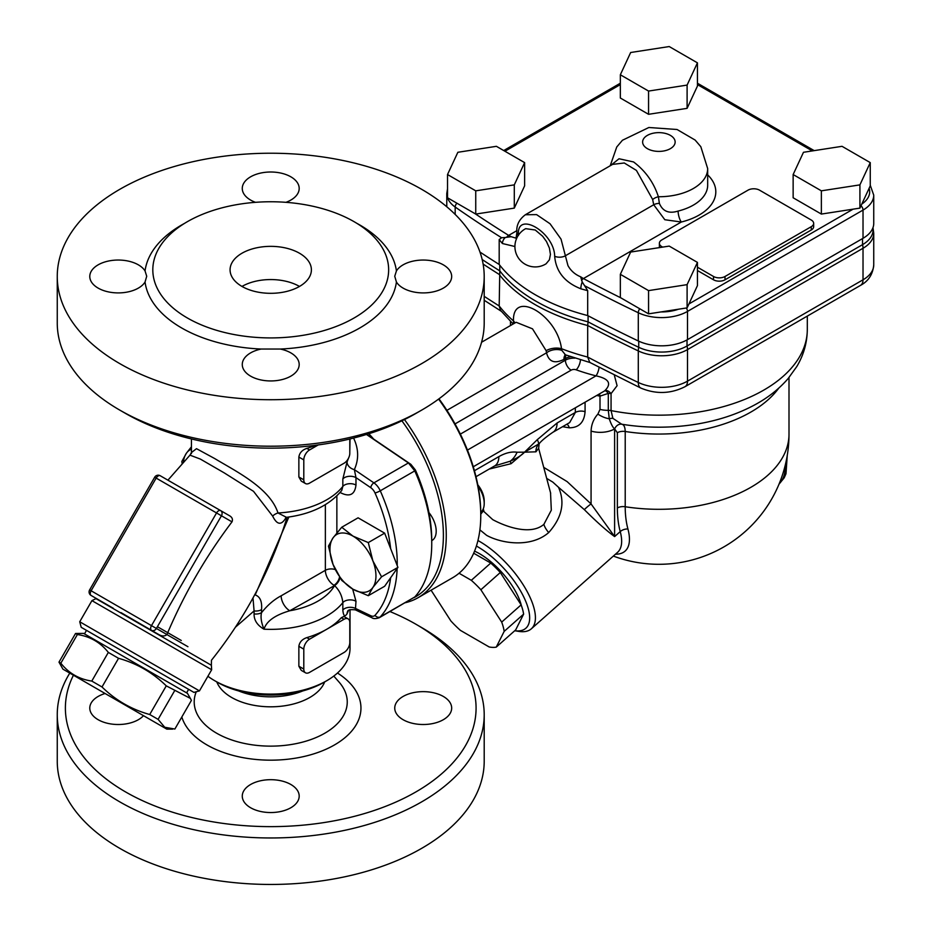 <?xml version="1.0" encoding="UTF-8"?>
<svg xmlns="http://www.w3.org/2000/svg" width="931" height="931" viewBox="0 0 931 931"><rect width="100%" height="100%" fill="white"/><g stroke="black" fill="none" stroke-linecap="round" stroke-linejoin="round"><path stroke-width="1.4" d="M84.465 633.895L86.502 630.368L81.218 627.319L193.904 692.385L199.455 690.895L79.729 621.768L91.925 600.635L95.963 598.633L211.372 665.269L211.442 660.277C244.597 618.708 269.303 572.623 285.596 522.012L284.444 525.538M120.96 612.598L151.485 630.334A4.061 3.317 -60 0 0 156.396 628.472L89.62 589.917L154.674 477.231L221.45 515.786A4.061 3.317 -60 0 0 220.612 510.595L160.237 475.741A4.061 4.061 0 0 0 154.674 477.231M169.221 480.931L229.596 515.786C232.226 517.345 233.029 519.37 231.994 521.86C205.646 556.738 183.966 594.304 166.928 634.546L166.917 634.57C164.822 636.408 162.122 636.408 158.829 634.57L151.485 630.334L158.829 634.57M302.831 690.918A55.301 31.922 180 0 1 238.627 690.918M216.772 681.864A55.301 31.922 0 0 0 255.315 705.547A55.301 31.922 0 0 0 309.837 697.459A55.301 31.922 0 0 0 324.675 681.923M389.949 611.551A205.344 118.551 180 0 1 415.936 624.247A205.344 118.551 180 0 1 415.924 791.909A205.344 118.551 180 0 1 125.534 791.909A205.344 118.551 180 0 1 73.433 675.219M69.79 673.113A213.478 123.253 0 0 0 57.257 714.717A213.478 123.253 0 0 0 119.785 801.87A213.478 123.253 0 0 0 352.418 828.59A213.478 123.253 0 0 0 484.201 714.717A213.478 123.253 0 0 0 421.685 627.575L415.936 624.247M403.088 696.458A28.465 16.432 180 0 1 434.102 692.897A28.465 16.432 180 0 1 451.675 708.084A28.465 16.432 180 0 1 443.342 719.698A28.465 16.432 180 0 1 412.317 723.259A28.465 16.432 180 0 1 394.744 708.084A28.465 16.432 180 0 1 403.088 696.458M290.856 784.496A28.465 16.432 180 0 1 299.188 796.121A28.465 16.432 180 0 1 281.627 811.297A28.465 16.432 180 0 1 250.602 807.736A28.465 16.432 180 0 1 242.269 796.121A28.465 16.432 180 0 1 259.842 780.934A28.465 16.432 180 0 1 290.856 784.496M143.49 715.671A28.465 16.432 180 0 1 138.37 719.698A28.465 16.432 180 0 1 107.356 723.259A28.465 16.432 180 0 1 89.783 708.084A28.465 16.432 180 0 1 98.127 696.458A28.465 16.432 180 0 1 105.098 693.502M57.257 714.717L57.257 761.197A213.478 123.253 0 0 0 270.735 884.45A213.478 123.253 0 0 0 484.201 761.197L484.201 714.717M119.785 410.106L125.534 413.422A205.344 118.551 -0 0 0 415.936 413.422L421.685 410.106A213.478 123.253 180 0 1 119.785 410.106A213.478 123.253 180 0 1 119.773 410.106A213.478 123.253 180 0 1 57.257 322.952L57.257 276.472A213.478 123.253 180 0 1 189.04 162.611A213.478 123.253 180 0 1 421.685 189.33A213.478 123.253 180 0 1 484.201 276.472A213.478 123.253 180 0 1 270.735 399.725A213.478 123.253 180 0 1 57.257 276.472M484.201 276.472L484.201 322.952A213.478 123.253 180 0 1 421.685 410.106M261.134 349.044L280.324 349.044A28.465 16.432 180 0 1 299.188 364.51A28.465 16.432 180 0 1 290.856 376.136A28.465 16.432 180 0 1 259.842 379.697A28.465 16.432 180 0 1 242.269 364.51A28.465 16.432 180 0 1 261.134 349.044A126.046 72.781 -0 0 1 181.603 327.933A126.046 72.781 -0 0 1 145.05 282.023A28.465 16.432 180 0 1 98.127 288.098A28.465 16.432 180 0 1 89.783 276.472A28.465 16.432 180 0 1 113.373 260.284A28.465 16.432 180 0 1 145.05 270.933L146.714 276.263L145.05 282.023M187.352 317.971A117.923 68.079 -0 0 0 315.853 332.739A117.923 68.079 -0 0 0 388.646 269.839A117.923 68.079 -0 0 0 354.106 221.694A117.923 68.079 -0 0 0 225.605 206.938A117.923 68.079 -0 0 0 152.812 269.839A117.923 68.079 -0 0 0 187.352 317.971M396.42 282.023L394.744 276.263L396.42 270.933A28.465 16.432 180 0 1 443.342 264.858A28.465 16.432 180 0 1 451.675 276.472A28.465 16.432 180 0 1 428.085 292.671A28.465 16.432 180 0 1 396.42 282.023A126.046 72.781 -0 0 1 280.324 349.044M299.479 286.434A40.661 23.473 -0 0 0 241.979 286.434A40.661 23.473 180 0 1 230.073 269.839A40.661 23.473 180 0 1 255.164 248.146A40.661 23.473 180 0 1 299.479 253.232A40.661 23.473 180 0 1 311.396 269.839A40.661 23.473 180 0 1 286.294 291.531A40.661 23.473 180 0 1 241.979 286.434M255.501 202.33A28.465 16.432 180 0 1 242.269 188.446A28.465 16.432 180 0 1 250.602 176.82A28.465 16.432 180 0 1 281.627 173.259A28.465 16.432 180 0 1 299.188 188.446A28.465 16.432 180 0 1 285.957 202.33M428.947 512.597A20.331 11.742 60 0 1 436.197 531.205A20.331 11.742 60 0 1 431.984 540.515L431.74 540.655M478.08 486.343A20.331 11.742 60 0 1 484.213 503.485A20.331 11.742 60 0 1 480.757 512.283M368.292 595.7L384.643 586.262L397.921 567.375L384.643 533.149L368.292 542.587L372.877 560.881L381.57 576.813L372.877 587.449A32.527 18.783 -120 0 0 372.877 560.881A32.527 18.783 -120 0 0 352.965 536.105A32.527 18.783 -120 0 0 333.042 537.885A32.527 18.783 -120 0 0 333.042 564.442A32.527 18.783 -120 0 0 352.965 589.218A32.527 18.783 -120 0 0 372.877 587.449L368.292 595.7L352.965 589.218L341.735 580.374L333.042 564.442L328.457 546.148L333.042 537.885L341.735 527.249L352.965 536.105L368.292 542.587M484.213 503.485L484.213 500.994A17.282 9.973 -120 0 0 477.801 484.865M384.643 533.149L358.086 517.811L341.735 527.249M397.921 567.375L381.57 576.813M182.15 463.591L181.824 461.485L186.409 453.222A32.527 18.783 -120 0 0 183.43 462.172M191.437 449.161A32.527 18.783 -120 0 0 186.409 453.222L191.437 446.775M438.594 399.096A136.217 78.646 60 0 1 480.768 515.437A136.217 78.646 60 0 1 452.547 577.79L418.054 597.714A136.217 78.646 -120 0 0 446.263 535.36A136.217 78.646 -120 0 0 404.473 419.555M480.768 515.437L480.768 513.772A134.18 77.471 -120 0 0 438.966 398.829M405.206 602.741A136.217 78.646 -120 0 0 418.054 597.714M401.889 420.812A134.18 77.471 60 0 1 443.389 535.36A134.18 77.471 60 0 1 414.027 597.644M368.816 433.753A77.261 44.607 60 0 1 373.634 439.071M524.619 162.611L524.619 185.851L514.296 208.113L475.741 214.072L447.52 197.779L447.52 174.539L457.854 152.288L496.398 146.318L524.619 162.611L514.296 184.873L475.741 190.832L447.52 174.539M475.741 214.072L475.741 190.832M514.296 208.113L514.296 184.873M697.435 262.391L697.435 285.631L687.101 307.882L648.558 313.852L620.337 297.559L620.337 274.319L630.659 252.057L669.214 246.098L697.435 262.391L687.101 284.642L648.558 290.612L620.337 274.319M870.252 162.611L870.252 185.851L859.918 208.113L821.363 214.072L793.142 197.779L793.142 174.539L803.476 152.288L842.031 146.318L870.252 162.611L859.918 184.873L821.363 190.832L793.142 174.539M697.435 62.843L697.435 86.083L687.101 108.345L648.558 114.304L620.337 98.011L620.337 74.771L630.659 52.508L669.214 46.55L697.435 62.843L687.101 85.093L648.558 91.063L620.337 74.771M697.435 267.197L713.518 276.484A8.135 4.69 0 0 0 725.016 276.484L811.273 226.675A8.135 4.69 0 0 0 813.659 223.359L813.659 226.675A8.135 4.69 180 0 1 811.273 230.004L725.016 279.8A8.135 4.69 180 0 1 713.518 279.8L697.435 270.514M659.555 247.588A8.135 4.69 180 0 1 659.381 246.599L659.381 243.282A8.135 4.69 0 0 0 661.755 246.599L662.651 247.111M821.363 214.072L821.363 190.832M859.918 208.113L859.918 184.873M474.554 551.152A46.759 19.085 48.4 0 1 479.523 553.701A46.759 19.085 48.4 0 1 521.313 605.348M473.681 553.212L490.753 563.069A52.858 21.576 48.4 0 1 500.308 572.518L521.127 604.871A52.858 21.576 48.4 0 1 523.618 614.146L515.681 629.891L496.246 647.126L504.171 631.381L523.618 614.146M476.393 546.043A56.931 23.24 48.4 0 1 524.758 599.087A56.931 23.24 48.4 0 1 514.738 630.729L518.718 631.381A60.992 24.904 -131.6 0 0 531.333 628.809A60.992 24.904 -131.6 0 0 525.037 587.81A60.992 24.904 -131.6 0 0 479.698 541.516A60.992 24.904 -131.6 0 0 477.94 540.527M504.171 631.381A52.858 21.576 -131.6 0 0 501.693 622.106L480.873 589.754A52.858 21.576 -131.6 0 0 471.307 580.316L490.753 563.069M480.873 589.754L500.308 572.518M471.307 580.316L459.064 573.24M431.076 590.196L450.86 620.93A52.858 21.576 -131.6 0 0 460.414 630.368L489.171 646.964A52.858 21.576 -131.6 0 0 496.246 647.126M501.693 622.106L521.127 604.871M873.045 227.467L873.045 230.004A35.902 20.726 180 0 1 862.537 244.655L687.02 345.995A35.902 20.726 180 0 1 638.736 347.298A1381.802 797.774 180 0 1 588.078 321.858L588.078 315.76M483.119 264.09A1382.5 798.181 0 0 0 499.191 274.424A174.842 100.944 0 0 0 587.694 325.513L588.078 321.858A174.144 100.548 180 0 1 499.784 270.874L499.784 265.219M513.144 324.011L500.564 310.407L499.191 305.962L499.784 270.874A1381.802 797.774 180 0 1 482.177 259.54M483.713 510.444L480.768 514.156M479.896 529.867L486.657 535.36C501.867 543.739 531.101 547.917 548.708 532.555C562.033 517.578 565.28 502.472 558.472 487.239L584.319 509.618C596.294 521.593 606.395 530.577 614.611 536.582L591.069 503.939L567.119 481.606L543.727 467.362M599.448 393.918A8.135 3.142 -82.2 0 1 600.006 396.129L608.304 393.382A8.135 2.386 62.6 0 0 604.836 390.799M460.356 434.114L571.145 370.154A4.061 2.351 180 0 1 576.173 369.816A156.548 90.377 0 0 0 596.015 375.856A8.135 2.665 104.2 0 0 599.11 367.291M604.952 390.729A8.135 4.608 -116.4 0 1 611.062 393.638L617.09 385.713L614.297 375.042M467.443 450.092L596.015 375.856C609.107 378.696 611.97 383.723 604.615 390.915L473.262 466.768M596.806 395.442A150.45 86.862 0 0 0 597.783 395.698A8.135 2.7 104.4 0 0 597.76 394.895M575.335 407.836L575.335 412.456L569.644 422.616L552.874 432.298A20.331 11.742 60 0 1 552.874 432.298A20.331 11.742 60 0 1 552.537 432.484M566.967 424.175A8.135 5.237 -84.8 0 1 569.283 427.806C578.954 427.748 584.226 422.371 585.075 411.688L585.075 402.215M562.58 426.701L569.283 427.806M597.783 395.698L600.006 396.129L600.006 409.407L597.9 414.086C593.629 418.834 591.348 424.501 591.069 431.088L591.069 503.939A8.135 1.001 138.7 0 0 584.319 509.618M570.703 356.736A12.196 7.041 0 0 0 565.396 358.528A12.196 7.041 60 0 1 566.071 355.06M734.862 357.911L786.392 328.166M514.331 323.325A12.196 8.135 -9.3 0 0 513.47 322.394L513.749 323.662M514.936 322.976A12.196 7.937 4.8 0 0 513.481 320.916L513.47 322.394M516.205 322.301L532.497 328.829L546.148 350.708A12.196 6.366 173.7 0 1 561.509 348.706C557.285 314.922 512.329 288.924 513.481 320.916A174.842 100.944 180 0 1 499.191 305.962A1382.5 798.181 180 0 1 484.201 296.337M546.148 350.708L546.532 352.826A12.196 8.135 170.7 0 1 561.835 350.37L561.509 348.706A174.842 100.944 180 0 0 587.694 357.062L589.777 362.415L640.807 388.052C655.924 394.36 670.646 393.918 684.983 386.714A12.196 7.041 60 0 0 687.509 381.14A36.6 21.134 180 0 1 638.294 382.466A12.196 6.354 115.6 0 0 640.807 388.052M446.915 410.338L546.532 352.826C548.836 361.856 554.643 364.044 563.918 359.378A12.196 7.041 60 0 1 565.315 354.769M590.312 362.625L565.431 354.816L561.835 350.37M546.695 478.418L552.77 482.072L558.472 487.239M550.535 492.778L551.315 510.188L543.879 524.351C530.845 535.604 506.196 526.934 492.755 519.649L484.062 511.678M535.919 451.826L538.642 448.311L539.142 443.726C541.283 440.933 545.857 437.105 552.898 432.275A20.331 11.742 60 0 0 557.087 422.988L537.28 439.676L524.537 452.175L535.919 451.826A12.196 10.928 -134.5 0 1 538.269 444.669A20.331 5.528 -138.5 0 0 537.28 439.676M489.206 469.061L511.096 463.685L524.537 452.175L517.066 452.222A20.331 16.199 98.8 0 1 510.188 461.217C516.891 458.285 521.674 455.271 524.537 452.175L539.13 443.75M597.9 414.086A20.331 13.5 32 0 0 609.27 418.775C611.027 424.024 612.807 427.41 614.611 428.912L617.358 432.717L617.358 507.965A119.727 69.127 120 0 0 620.232 531.601L614.611 536.582L614.611 428.912A20.331 11.742 180 0 1 591.069 431.088M614.646 428.923A8.135 6.482 99.1 0 1 621.687 424.21L612.889 418.345A8.135 6.203 -26.6 0 0 609.27 418.775L608.304 410.338L608.304 393.382A8.135 4.69 180 0 1 611.062 393.638L611.062 410.594A8.135 4.69 0 0 0 608.304 410.338A20.331 11.742 0 0 1 600.006 409.407M621.699 424.21L623.2 424.455A136.776 78.96 180 0 1 621.699 424.21C623.921 424.583 625.085 427.015 625.213 431.495A130.119 75.12 0 0 0 778.782 388.122M615.472 554.201A65.054 26.557 -131.6 0 0 627.925 528.994A112.686 65.054 -60 0 1 625.213 506.743L625.213 431.495A8.135 4.69 180 0 0 617.358 432.717M612.889 418.345L611.062 410.594A148.413 85.687 180 0 0 807.305 329.469C807.177 342.701 803.662 355.072 796.75 366.605L788.185 378.498C779.387 388.692 768.506 397.339 755.541 404.438C737.573 414.237 717.254 420.905 694.573 424.455A136.776 78.96 180 0 1 623.2 424.455M475.985 476.695L494.64 465.919A20.331 11.742 -120 0 0 494.664 465.907A20.331 11.742 -120 0 0 498.853 456.621L474.426 470.725M494.664 465.896L510.188 461.217L511.096 463.685M638.736 341.177L638.736 347.298A12.196 6.354 115.6 0 0 638.294 350.929A1382.5 798.181 0 0 1 587.694 325.513L587.694 357.062A1382.5 798.181 180 0 0 638.294 382.466L638.294 350.929A36.6 21.134 0 0 0 687.509 349.591L863.025 248.263A36.6 21.134 0 0 0 873.744 233.32L873.744 264.858A36.6 21.134 180 0 1 863.025 279.8A12.196 7.041 60 0 1 860.5 285.386L684.983 386.714M479.977 252.057A1382.5 798.181 0 0 0 499.191 264.462A174.842 100.944 0 0 0 587.694 315.562A1382.5 798.181 0 0 0 638.294 340.967A36.6 21.134 0 0 0 687.509 339.629L863.025 238.301A36.6 21.134 0 0 0 873.744 223.359L873.744 195.138L870.252 185.234M518.486 235.38C515.914 209.824 554.399 232.156 554.678 256.281C555.982 271.561 564.698 282.396 580.828 288.785A8.135 2.968 -73.9 0 1 581.875 282.908L582.224 281.953L587.694 290.658L587.694 315.562M499.191 264.462L499.191 239.558L501.588 237.754L505.219 237.498L504.532 238.255A8.135 5.947 139.2 0 0 502.426 243.526L514.924 246.517M582.224 281.953L580.653 276.81C575.044 274.482 570.808 270.746 567.957 265.591L561.032 239.116L550.035 223.754L536.593 214.619L525.363 214.747L612.586 164.391L624.282 162.983L636.432 170.42L652.666 199.513L653.713 204.762L664.827 219.728L681.317 222.02A8.135 2.618 76.1 0 1 678.117 211.069C668.958 213.932 662.709 211.372 659.381 203.389L658.392 196.744C653.771 182.546 645.497 170.943 633.569 161.947L619.022 158.759L610.62 165.532M525.701 228.665L535.255 230.004L542.645 236.253L546.497 241.571L549.406 248.065L550.442 254.407L549.406 259.796L546.066 263.81A20.331 20.331 0 0 1 517.659 256.793A20.331 20.331 0 0 1 525.689 228.654M515.832 238.103L511.177 236.707L505.219 237.498M511.177 236.707L508.652 235.392A1378.439 795.83 180 0 1 504.579 232.843A1378.439 795.83 180 0 1 475.194 213.758M652.666 199.513A8.135 4.492 160.7 0 1 658.392 196.744A48.796 28.174 0 0 0 707.676 168.581L700.822 146.702L695.12 140.057L677.07 129.502L648.86 127.5L622.443 140.255L616.764 146.97L610.201 165.765M620.884 297.873A1378.439 795.83 180 0 1 587.822 280.906A1378.439 795.83 180 0 1 583.411 278.555L580.653 276.81M813.659 223.359A8.135 4.69 0 0 0 811.273 220.042L759.521 190.157A8.135 4.69 0 0 0 748.012 190.157L661.755 239.954A8.135 4.69 0 0 0 659.381 243.282M648.558 114.304L648.558 91.063M687.101 108.345L687.101 85.093M648.558 313.852L648.558 290.612M687.101 307.882L687.101 284.642M86.502 630.368L193.904 692.385M83.592 633.383L187.468 693.362L190.378 698.401L166.265 685.856C152.719 672.589 136.822 663.396 118.551 658.31L108.333 652.41C100.373 642.367 90.063 636.408 77.378 634.546L75.539 633.476L83.592 633.383M62.936 669.156L166.812 729.136L62.936 669.156L58.99 662.139L60.829 663.209C68.789 673.253 79.1 679.211 91.785 681.073L102.003 686.973C115.549 700.252 131.446 709.434 149.716 714.519L158.095 719.36L164.717 727.251L174.865 729.043L191.414 700.38L190.378 698.401M397.223 565.571A136.217 78.646 -120 0 0 380.267 490.812L414.772 470.888A136.217 78.646 60 0 1 431.74 543.739L431.74 540.422A132.155 76.295 -120 0 0 415.377 469.969L410.874 464.336L366.733 434.393M366.453 434.474L408.418 462.94L373.913 482.863L354.362 469.608A8.135 6.18 24.7 0 1 347.042 461.997L342.829 479.011L342.829 486.424L341.735 490.497C329.434 505.23 311.024 514.18 286.48 517.333L277.985 512.969C269.862 487.728 235.462 471.121 214.665 458.541L196.499 448.672L191.449 452.582M414.772 470.888L408.418 462.94M431.74 543.739A136.217 78.646 60 0 1 414.772 596.992L380.267 616.916A136.217 78.646 -120 0 0 397.153 568.48M390.636 577.744A132.155 76.295 60 0 1 375.018 615.321A8.135 4.69 60 0 1 370.782 615.728A4.061 2.549 115.5 0 0 371.911 617.742C373.343 618.894 375.787 618.894 379.266 617.73L414.772 596.992M414.074 469.282L415.377 469.969M340.013 577.837A8.135 4.69 -60 0 1 334.555 585.564C339.396 590.254 342.166 595.945 342.829 602.625L342.829 610.038C343.399 615.915 344.796 617.172 347.042 613.832L348.543 610.468M371.911 617.742L355.409 609.875L355.979 601.263A8.135 4.69 0 0 0 342.829 602.625A79.286 45.782 0 0 1 263.985 629.193C266.475 621.186 275.076 615.054 289.785 610.759A12.196 7.041 60 0 1 281.15 595.817C274.11 599.494 267.569 605.103 261.541 612.668A8.135 4.69 180 0 1 254.082 613.936C253.965 620.197 257.27 625.283 263.985 629.193C261.25 622.49 260.436 616.985 261.541 612.668L261.541 609.665C262.205 601.496 260.086 596.585 255.187 594.932L288.878 517.008M229.596 515.786L160.237 475.741A4.061 2.351 -60 0 0 156.164 478.092L91.11 590.778A4.061 2.351 -60 0 0 91.11 595.468L113.326 608.292L91.11 595.468A4.061 4.061 0 0 1 89.62 589.917M349.8 439.013L349.8 453.269A8.135 4.69 -60 0 1 344.051 463.231L309.546 483.142A8.135 4.69 -60 0 1 305.484 483.55L301.272 481.118L298.863 476.975L298.863 457.063C299.514 452.862 302.179 449.976 306.823 448.381A79.286 45.782 0 0 0 315.877 445.251M305.484 483.55A8.135 4.69 -60 0 1 303.797 479.826L303.797 459.902A8.135 4.69 -60 0 1 309.546 449.952L318.227 444.937M305.484 672.799L301.272 670.367L298.863 666.224L298.863 646.3C299.514 642.111 302.179 639.213 306.823 637.619A79.286 45.782 0 0 0 326.793 629.228A79.286 45.782 0 0 0 341.328 617.695L343.9 616.438L348.113 618.871A8.135 4.69 -60 0 1 349.8 622.595L349.8 642.506A8.135 4.69 -60 0 1 344.051 652.468L309.546 672.391A8.135 4.69 -60 0 1 305.484 672.799A8.135 4.69 -60 0 1 303.797 669.075L303.797 649.151A8.135 4.69 -60 0 1 309.546 639.19L344.051 619.266A8.135 4.69 -60 0 1 348.113 618.871M191.437 453.595L191.483 452.431L189.982 455.154L200.328 459.064L224.266 472.901L253.511 491.324L272.655 516.1C276.961 524.875 281.302 525.55 285.701 518.113L286.085 517.403M287.062 517.264L285.596 522.012M252.999 597.958L254.082 610.934L235.45 627.18M261.541 609.665A8.135 4.69 180 0 1 254.082 610.934M253.779 596.515L254.745 594.723M285.701 518.113A8.135 6.284 30.6 0 1 285.829 517.473M272.655 516.1A8.135 4.667 158.8 0 1 277.985 512.969A79.286 45.782 180 0 0 342.829 486.424A8.135 4.69 0 0 1 355.979 485.051L355.979 477.638L354.362 469.608C358.97 459.286 358.703 448.777 353.571 438.07M350.021 438.955L349.8 452.268M348.508 458.215L347.042 461.997M217.54 682.353L214.665 680.689L217.54 682.353A75.225 43.431 0 0 0 323.918 682.353L326.793 680.689A79.286 45.782 180 0 1 214.665 680.689L214.665 680.689A79.286 45.782 180 0 1 207.916 676.255M350.021 609.654L350.021 648.325A79.286 45.782 180 0 1 326.793 680.689M370.782 615.728L355.979 608.676A8.135 4.69 0 0 0 342.829 610.038M355.421 609.875C350.44 609.363 347.845 609.863 347.647 611.388L347.647 611.388A8.135 6.587 -152.4 0 0 347.042 613.832M340.292 492.301A8.135 4.69 -60 0 1 340.304 492.604C349.567 497.317 354.792 494.792 355.979 485.051M370.782 487.693A8.135 4.69 60 0 1 375.018 492.988A4.061 0.605 -23.9 0 0 380.267 490.812A12.196 7.041 -120 0 0 373.913 482.863A4.061 2.13 -55.8 0 0 370.782 487.693L355.979 477.638A8.135 4.69 0 0 0 342.829 479.011M158.095 719.36L174.644 690.697M149.716 714.519L166.265 685.856M102.003 686.973L118.551 658.31M91.785 681.073L108.333 652.41M60.829 663.209L77.378 634.546M58.99 662.139L75.539 633.476M181.277 640.481L157.409 626.703M187.934 646.708L166.917 634.57M181.824 716.975A90.226 52.089 0 0 0 206.926 744.916A90.226 52.089 0 0 0 332.995 745.778A90.226 52.089 0 0 0 337.476 673.032M333.787 676.069L338.965 681.969A76.528 44.176 180 0 1 324.838 733.197A76.528 44.176 180 0 1 216.62 733.197A76.528 44.176 180 0 1 196.278 691.745M184.571 223.359A126.046 72.781 -0 0 0 145.05 270.933M396.42 270.933A126.046 72.781 -0 0 0 356.887 223.359M506.673 237.3A4.061 2.432 -58.1 0 1 508.652 235.392L516.949 230.609M581.572 280.545A4.061 2.258 118.1 0 1 583.411 278.555L681.317 222.02A56.931 32.864 0 0 0 707.676 174.888M853.11 209.161L688.928 303.948M697.435 84.593L812.309 150.915M504.916 151.241L620.337 84.593M869.112 188.318A32.527 18.783 180 0 1 861.792 204.075M687.02 339.908L687.02 345.995A12.196 7.041 60 0 1 687.509 349.591L687.509 381.14L863.025 279.8L863.025 248.263A12.196 7.041 60 0 0 862.537 244.655L862.537 238.58M627.925 528.994A8.135 5.749 165 0 0 620.232 531.601A60.992 24.904 48.4 0 1 617.579 552.327L531.333 628.809M571.145 370.154A8.135 4.69 60 0 1 565.396 360.192L455.038 423.908M576.173 369.816A8.135 3.503 109.8 0 0 580.444 359.89M574.881 358.144A12.196 7.041 0 0 0 565.396 360.192L565.396 358.528L563.918 359.378M557.087 422.988L575.335 412.456A8.135 4.69 180 0 1 585.075 411.688M548.708 532.555A12.196 4.981 48.4 0 1 543.879 524.351M617.358 507.965A8.135 4.69 180 0 1 625.213 506.743A130.119 75.12 180 0 0 788.999 434.183A130.119 130.119 0 0 1 613.354 556.075M517.066 452.222C511.491 451.43 505.417 452.897 498.853 456.621M785.38 464.662A44.723 25.824 60 0 1 779.107 483.945M446.775 206.763L446.775 193.555A36.6 21.134 0 0 0 455.178 207.031A1382.5 798.181 0 0 0 501.588 237.754M455.178 214.433L455.178 207.031A4.061 2.56 124.9 0 1 456.935 203.214M638.294 340.967L638.294 312.746A36.6 21.134 0 0 0 687.509 311.408L863.025 210.08A36.6 21.134 0 0 0 873.744 195.138M687.509 339.629L687.509 311.408A4.061 2.351 60 0 0 686.298 308.01M863.025 238.301L863.025 210.08A4.061 2.351 60 0 0 861.012 205.751M585.075 285.957A1382.5 798.181 0 0 0 638.294 312.746A4.061 2.118 115.6 0 1 639.737 308.755M647.382 148.657A16.269 9.391 180 0 1 654.679 132.947A16.269 9.391 180 0 1 674.591 144.445A16.269 9.391 180 0 1 647.382 148.657M659.381 203.389A8.135 4.69 180 0 0 653.713 204.762L565.268 255.827A8.135 4.69 0 0 1 554.678 256.281M580.828 288.785A174.842 100.944 0 0 0 587.694 290.658M499.191 239.558A174.842 100.944 0 0 0 502.426 243.526M516.891 232.413A8.135 4.69 0 0 0 516.891 232.564A8.135 4.69 0 0 0 518.358 235.287M707.676 168.581L707.676 185.176A48.796 28.174 180 0 1 678.117 211.069M678.478 309.22A32.527 18.783 180 0 1 660.952 311.932M811.273 230.004L811.273 226.675M725.016 279.8L725.016 276.484M661.755 247.25L661.755 246.599M713.518 279.8L713.518 276.484M410.874 464.336L409.628 463.754M379.266 617.73A12.196 7.041 -120 0 0 380.267 616.916A4.061 3.27 42.3 0 1 375.018 615.321M375.018 492.988A132.155 76.295 60 0 1 390.636 548.58M334.555 585.564A67.09 38.73 180 0 1 289.785 610.759L334.555 585.564M325.361 504.695L325.361 570.296L281.15 595.817M335.3 569.597A8.135 4.69 180 0 0 325.361 570.296A12.196 7.041 -120 0 0 333.985 585.238A8.135 4.69 -60 0 0 339.536 577.104M91.925 600.635L211.663 669.761L211.372 665.269M166.928 634.546L156.396 628.472L221.45 515.786L231.994 521.86M220.612 510.595L220.612 510.595A4.061 2.351 120 0 0 216.551 512.946L151.485 625.632A4.061 2.351 120 0 0 151.485 630.334L129.281 617.509M306.823 448.381L309.546 449.952M303.797 459.902L298.863 457.063M303.797 479.826L298.863 476.975M306.823 637.619L309.546 639.19M303.797 649.151L298.863 646.3M303.797 669.075L298.863 666.224M344.051 619.266L341.328 617.695M254.082 610.945L254.082 613.936M336.859 532.893L336.859 495.967M355.979 601.263L352.651 589.044M95.963 598.633L96.649 598.668M125.534 413.422L119.773 410.106M873.045 228.025L873.744 233.32M510.467 321.486L510.467 325.547M807.305 316.098L807.305 329.469M564.826 354.548L565.431 354.816M481.583 342.236L515.588 322.591M483.282 508.838L483.911 511.177M538.7 448.602L550.675 493.279M787.254 455.468L785.985 473.774L784.205 477.801L779.014 484.19M484.201 300.271L501.204 311.222M860.5 285.386C868.483 281.139 872.894 274.296 873.744 264.858M788.999 377.532L788.999 434.183M516.088 237.975L516.891 232.564C516.158 225.477 518.986 219.53 525.398 214.724M697.435 83.22L814.194 150.624M503.718 150.543L620.337 83.22M447.52 188.853L446.775 193.555M186.596 692.85L188.621 689.336M199.455 690.895L211.663 669.761M81.218 627.319L79.729 621.768M189.982 455.143L167.906 480.175M285.596 517.392L286.469 517.322M191.437 452.629L191.437 438.955M166.812 729.136L172.631 729.136"/></g></svg>
